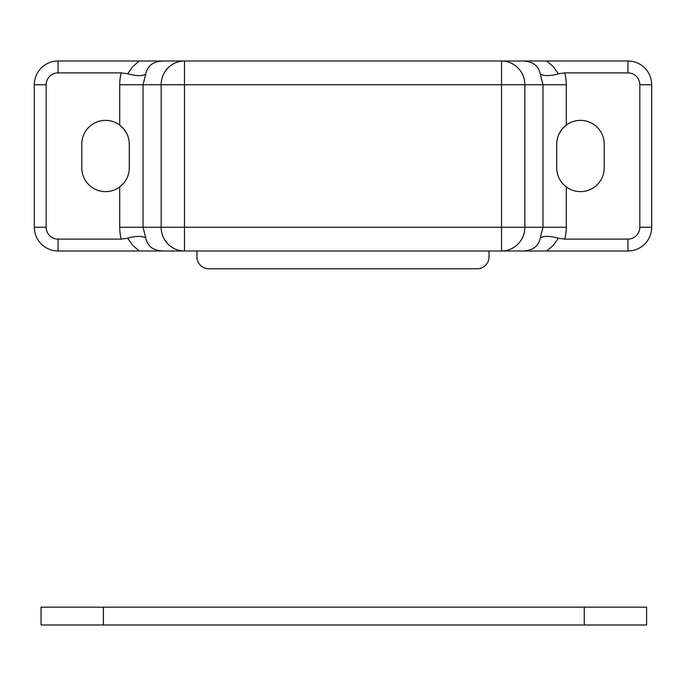 <?xml version="1.0" encoding="UTF-8"?>
<svg xmlns="http://www.w3.org/2000/svg" width="686" height="686" viewBox="0 0 686 686"><rect width="100%" height="100%" fill="white"/><g stroke="black" fill="none" stroke-linecap="round" stroke-linejoin="round"><path stroke-width="1.03" d="M81.788 144.129A23.744 23.744 0 0 1 119.716 125.075C125.898 129.92 129.088 136.274 129.285 144.129L129.285 167.873C129.131 175.667 125.932 182.013 119.716 186.926A23.744 23.744 0 0 1 81.788 167.873L81.788 144.129M556.715 144.129C556.912 136.274 560.102 129.92 566.284 125.075A23.744 23.744 0 0 1 604.212 144.129L604.212 167.873A23.744 23.744 0 0 1 566.284 186.926C560.068 182.013 556.869 175.667 556.715 167.873L556.715 144.129M493.791 250.982L489.041 250.982L489.041 256.924A11.876 11.876 0 0 1 477.164 268.792L208.836 268.792A11.876 11.876 0 0 1 196.959 256.924L196.959 250.982L192.209 250.982M163.079 250.982L501.517 250.982A23.744 23.307 -90 0 0 524.833 227.238L161.167 227.238A23.744 23.307 90 0 0 184.483 250.982L184.483 84.764L161.167 84.764L161.167 227.238L119.716 227.238A48.38 47.488 180 0 0 121.251 239.114L127.665 238.205L132.664 245.288L139.224 250.982L163.079 250.982C153.261 250.613 147.499 246.317 145.792 238.093C142.148 235.101 131.403 236.816 127.665 238.205M562.649 128.428L566.284 125.075L566.284 84.764L501.517 84.764L501.517 250.982L627.956 250.982A23.744 23.744 0 0 0 651.7 227.238L651.7 84.764A23.744 23.744 0 0 0 627.956 61.011L522.921 61.011C532.739 61.388 538.501 65.684 540.208 73.908L542.978 84.764L542.978 227.238L524.833 227.238L524.833 84.764A23.744 23.307 -90 0 0 501.517 61.011L501.517 84.764L184.483 84.764L184.483 61.011A23.744 23.307 90 0 0 161.167 84.764L143.022 84.764L145.792 73.908C142.714 76.249 136.677 76.206 127.682 73.779L121.251 72.888A48.38 47.488 180 0 0 119.716 84.764L119.716 125.075L123.326 128.393M522.921 61.011L58.044 61.011A23.744 23.744 0 0 0 34.3 84.764L34.3 227.238A23.744 23.744 0 0 0 58.044 250.982L139.224 250.982M540.208 238.093C543.286 235.761 549.323 235.804 558.327 238.222L564.75 239.114A48.38 47.488 0 0 0 566.284 227.238L542.978 227.238L540.208 238.093C538.501 246.317 532.739 250.613 522.921 250.982M145.792 238.093L143.022 227.238L143.022 84.764L119.716 84.764M145.792 73.908C147.499 65.684 153.261 61.388 163.079 61.011M121.251 239.114L58.044 239.114A11.876 11.876 0 0 1 46.176 227.238L46.176 84.764A11.876 11.876 0 0 1 58.044 72.888L121.251 72.888M540.208 73.908C543.852 76.909 554.58 75.194 558.327 73.796L553.336 66.705L546.776 61.011M566.284 84.764A48.38 47.488 0 0 0 564.75 72.888L558.335 73.796M564.75 72.888L627.956 72.888A11.876 11.876 0 0 1 639.824 84.764L639.824 227.238A11.876 11.876 0 0 1 627.956 239.114L564.75 239.114M477.164 268.792L208.836 268.792M489.041 250.982L489.041 256.924M196.959 250.982L196.959 256.924M123.171 183.779L119.716 186.926A23.744 23.744 0 0 1 81.788 167.873M123.626 128.736L127.15 134.285M129.097 141.162L129.285 144.129M566.284 227.238L566.284 186.926C560.068 182.013 556.869 175.667 556.715 167.873M556.715 144.06L556.903 141.162M558.85 134.285L562.374 128.736M41.066 624.989L646.589 624.989L646.589 607.179L41.066 607.179L41.066 624.989M119.716 186.926L119.716 227.238M139.224 61.011L132.664 66.705L127.673 73.771M58.044 72.888L58.044 61.011M546.776 250.982L553.336 245.288L558.327 238.222M627.956 239.114L627.956 250.982M58.044 239.114L58.044 250.982M46.176 227.238L34.3 227.238M46.176 84.764L34.3 84.764M627.956 72.888L627.956 61.011M639.824 84.764L651.7 84.764M639.824 227.238L651.7 227.238M103.397 624.989L103.397 607.179M584.258 624.989L584.258 607.179"/></g></svg>
